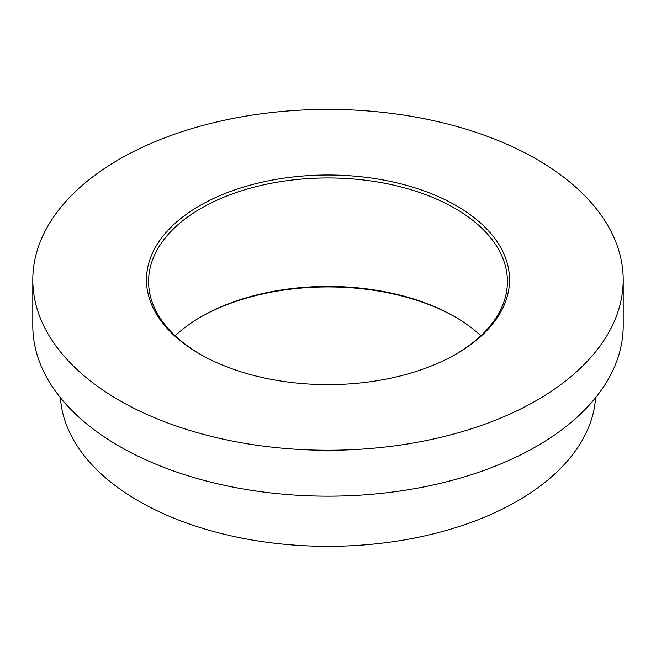 <?xml version="1.0" encoding="UTF-8"?>
<svg xmlns="http://www.w3.org/2000/svg" width="656" height="656" viewBox="0 0 656 656"><rect width="100%" height="100%" fill="white"/><g stroke="black" fill="none" stroke-linecap="round" stroke-linejoin="round"><path stroke-width="0.98" d="M175.136 335.774A179.416 103.582 180 0 1 201.13 316.758A179.416 103.582 180 0 1 454.87 316.758L454.87 316.758A179.416 103.582 180 0 1 480.864 335.774M455.608 317.192A181.523 104.804 0 0 0 200.392 317.192M199.637 353.928L199.637 353.928A181.523 104.804 180 0 1 199.645 205.713A181.523 104.804 180 0 1 456.363 205.713A181.523 104.804 180 0 1 456.363 353.928A181.523 104.804 180 0 1 199.637 353.928M455.608 354.355A179.416 103.582 0 0 0 507.416 281.539A179.416 103.582 0 0 0 454.87 208.296A179.416 103.582 0 0 0 259.341 185.837A179.416 103.582 0 0 0 148.584 281.539A179.416 103.582 0 0 0 200.392 354.355M60.409 397.7A267.787 154.603 0 0 0 138.646 501.053A267.787 154.603 0 0 0 425.678 535.681A267.787 154.603 0 0 0 595.591 397.7M32.8 279.817L32.8 325.729A295.2 170.429 0 0 0 119.261 446.244A295.2 170.429 0 0 0 440.971 483.185A295.2 170.429 0 0 0 623.2 325.729L623.2 279.817A295.2 170.429 0 0 0 536.739 159.31A295.2 170.429 0 0 0 215.029 122.36A295.2 170.429 0 0 0 32.8 279.817A295.2 170.429 0 0 0 119.261 400.332A295.2 170.429 0 0 0 440.971 437.281A295.2 170.429 0 0 0 623.2 279.817"/></g></svg>
